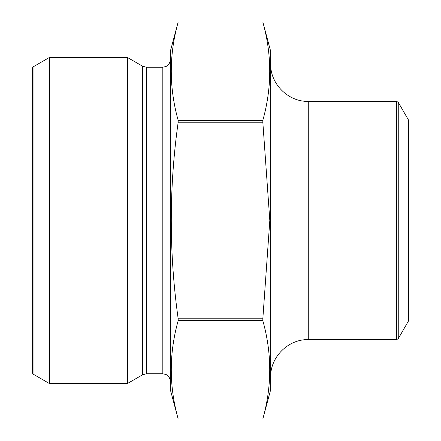 <?xml version="1.0" encoding="UTF-8"?>
<svg xmlns="http://www.w3.org/2000/svg" width="441" height="441" viewBox="0 0 441 441"><rect width="100%" height="100%" fill="white"/><g stroke="black" fill="none" stroke-linecap="round" stroke-linejoin="round"><path stroke-width="0.66" d="M178.17 320.662L178.17 318.788C168.98 253.062 168.98 187.535 178.17 122.212L262.83 122.212L262.83 120.338L178.17 120.338C168.975 87.577 168.975 54.816 178.17 22.056L170.347 51.233L170.347 389.767L178.17 418.95L262.83 418.95L178.17 418.944C168.975 386.184 168.975 353.423 178.17 320.662L262.83 320.662C272.025 353.423 272.025 386.184 262.83 418.944L270.653 389.767L270.653 51.233L262.83 22.05C272.025 54.816 272.025 87.577 262.83 120.338C272.025 87.577 272.025 54.816 262.83 22.056L178.17 22.05L262.83 22.056M262.83 122.212L269.815 220.5L262.83 318.788L178.17 318.788M262.83 320.662L262.83 318.788M178.17 122.212L178.17 120.338M33.053 374.084L32.425 372.998L32.425 68.002L33.053 66.916L33.053 374.084L49.061 383.328L49.061 57.672L33.053 66.916M408.575 220.5L408.575 120.195L398.256 102.329L398.256 338.671L408.575 320.805L408.575 220.5M146.346 373.781L162.823 373.781L162.823 67.219L146.346 67.219L146.346 373.781L142.586 374.789L142.586 66.211L127.791 57.672L127.791 383.328L142.586 374.789M49.69 383.499L127.162 383.499L127.162 57.501L49.69 57.501L49.69 383.499L49.061 383.328M308.27 339.614L396.63 339.614L396.63 101.386L308.27 101.386L308.27 339.614C288.171 339.096 270.135 357.127 270.653 377.226M398.256 102.329L396.63 101.386M396.63 339.614L398.256 338.671M308.27 101.386C288.171 101.904 270.135 83.873 270.653 63.774M162.823 373.781L166.136 374.547C166.136 374.492 169.752 375.815 170.347 381.305M162.823 67.219L166.081 66.481C166.064 66.541 169.735 65.24 170.347 59.695M146.346 67.219L142.586 66.211M127.791 57.672L127.162 57.501M127.162 383.499L127.791 383.328M49.69 57.501L49.061 57.672"/></g></svg>

